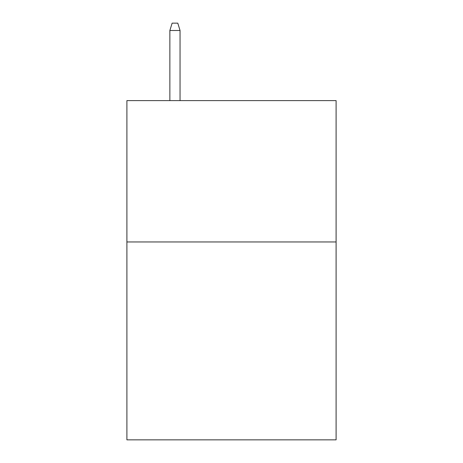<?xml version="1.0" encoding="UTF-8"?>
<svg xmlns="http://www.w3.org/2000/svg" width="463" height="463" viewBox="0 0 463 463"><rect width="100%" height="100%" fill="white"/><g stroke="black" fill="none" stroke-linecap="round" stroke-linejoin="round"><path stroke-width="0.69" d="M336.097 241.958L336.097 439.85L126.903 439.85L126.903 100.61L336.097 100.61L336.097 241.958L126.903 241.958M180.049 100.61L180.049 30.5L169.869 30.5L169.869 100.61M169.869 30.5L172.132 23.15L177.786 23.15L180.049 30.5"/></g></svg>
